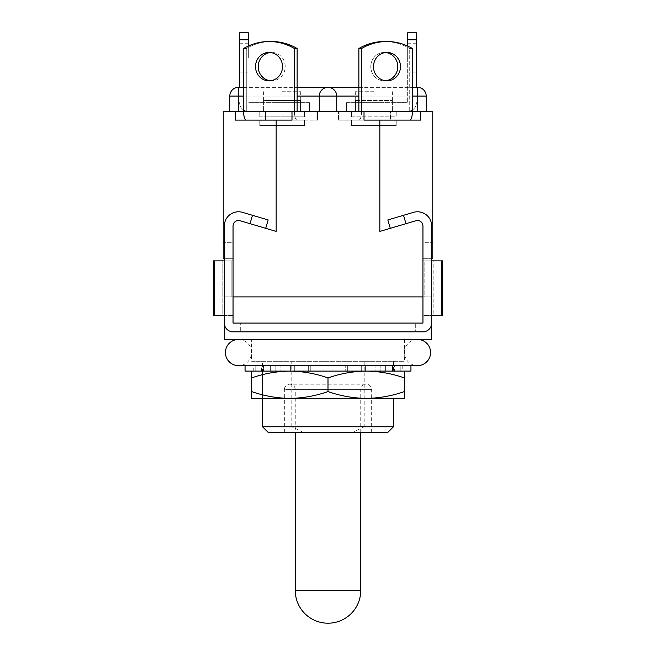 <?xml version="1.0" encoding="UTF-8"?>
<svg xmlns="http://www.w3.org/2000/svg" width="656" height="656" viewBox="0 0 656 656"><rect width="100%" height="100%" fill="white"/><g stroke="black" fill="none" stroke-linecap="round" stroke-linejoin="round"><path stroke-width="0.49" stroke-dasharray="3.28 2.46" d="M267.976 432.222L302.998 432.222L291.805 426.761L262.523 426.761M360.743 432.222L360.743 389.656A5.453 5.453 0 0 1 366.196 384.203L289.804 384.203A5.453 5.453 0 0 1 295.257 389.656L360.743 389.656L295.257 389.656L295.257 432.222M284.351 432.222L284.351 389.656L371.649 389.656L284.351 389.656A5.453 5.453 0 0 1 289.804 384.203L366.196 384.203A5.453 5.453 0 0 1 371.649 389.656L371.649 432.222L284.351 432.222L371.649 432.222M262.523 361.284L393.477 361.284L262.523 361.284L262.523 398.389L262.523 371.107L393.477 371.107L262.523 371.107M393.477 361.284L393.477 371.107M393.477 426.761L364.195 426.761L353.002 432.222L302.998 432.222M364.195 361.284L364.195 426.761M251.609 339.455L404.391 339.455L251.609 339.455L251.609 361.284L404.391 361.284L251.609 361.284M404.391 339.455L404.391 361.284M224.327 296.897L233.052 296.897L224.327 296.897L224.327 315.454L233.052 315.454L233.052 323.088L422.948 323.088L422.948 296.897L422.948 323.088L233.052 323.088L422.948 323.088L233.052 323.088L233.052 296.897L233.052 323.088L233.052 296.897L233.052 323.088L422.948 323.088L422.948 296.897L422.948 323.088L422.948 296.897L422.948 315.454L433.854 315.454L433.854 260.883L422.948 260.883L431.673 260.883L431.673 225.959A14.186 14.186 0 0 0 413.46 212.355L387.819 219.949L403.522 215.299L387.819 219.949L390.304 228.321L405.998 223.671L390.304 228.321M431.673 296.897L431.673 315.454L422.948 315.454L433.854 315.454L433.854 260.883L424.153 260.883L424.153 296.897L431.673 296.897L422.948 296.897L424.153 296.897L422.948 296.897L424.153 296.897L424.153 260.883L422.948 260.883L441.381 260.883L441.381 315.454L431.673 315.454L431.673 260.883L431.673 315.454L422.948 315.454L422.948 225.959L422.948 296.897L233.052 296.897L233.052 323.088L240.695 323.088L233.052 323.088L233.052 296.897L231.847 296.897L233.052 296.897L231.847 296.897L233.052 296.897L233.052 315.454L222.146 315.454L222.146 260.883L233.052 260.883L224.327 260.883L224.327 225.959A14.186 14.186 0 0 1 242.54 212.355L268.181 219.949L252.478 215.299L250.002 223.671L265.696 228.321L250.002 223.671L265.696 228.321L250.002 223.671L252.478 215.299L250.002 223.671L240.063 220.728A5.453 5.453 0 0 0 233.052 225.959L233.052 296.897L233.052 260.883L224.327 260.883L224.327 315.454L233.052 315.454L222.146 315.454L222.146 260.883L231.847 260.883L231.847 296.897L231.847 260.883L233.052 260.883L233.052 296.897L422.948 296.897L422.948 225.959A5.453 5.453 0 0 0 415.937 220.728A5.453 5.453 0 0 1 422.948 225.959L422.948 242.335L431.673 242.335M431.673 315.454L431.673 323.088A8.733 8.733 0 0 1 422.948 331.821A8.733 8.733 0 0 0 431.673 323.088A8.733 8.733 0 0 1 422.948 331.821L233.052 331.821L415.305 331.821L240.695 331.821L240.695 323.088L240.695 331.821L233.052 331.821A8.733 8.733 0 0 1 224.327 323.088A8.733 8.733 0 0 0 233.052 331.821A8.733 8.733 0 0 1 224.327 323.088L224.327 260.883L213.413 260.883L213.413 315.454L224.327 315.454M422.948 331.821L415.305 331.821L415.305 323.088L415.305 331.821L422.948 331.821M265.696 228.321L268.181 219.949L242.54 212.355A14.186 14.186 0 0 0 224.327 225.959L224.327 323.088M441.381 315.454L442.587 315.454L442.587 260.883L441.381 260.883M224.327 339.455L431.673 339.455M291.805 426.761L291.805 361.284M353.002 432.222L388.024 432.222M403.522 215.299L413.46 212.355A14.186 14.186 0 0 1 431.673 225.959L431.673 258.702L422.948 258.702L432.763 258.702L432.763 242.335L422.948 242.335L422.948 258.702L422.948 225.959A5.453 5.453 0 0 0 415.937 220.728L405.998 223.671L415.937 220.728A5.453 5.453 0 0 1 422.948 225.959A5.453 5.453 0 0 0 415.937 220.728L379.84 231.42L415.937 220.728A5.453 5.453 0 0 1 422.948 225.959A5.453 5.453 0 0 0 415.937 220.728L405.998 223.671L403.522 215.299L405.998 223.671L403.522 215.299L413.46 212.355A14.186 14.186 0 0 1 431.673 225.959L431.673 323.088M276.16 120.105L317.553 120.105L235.397 120.105L276.16 120.105L276.16 231.42L276.16 120.105L276.16 231.42L240.063 220.728A5.453 5.453 0 0 0 233.052 225.959L233.052 296.897L233.052 225.959L233.052 242.335L223.237 242.335L223.237 111.372L265.664 111.372L243.581 111.372A8.733 2.698 -90 0 0 246.279 120.105L297.135 120.105A8.733 2.698 90 0 1 294.437 111.372A8.733 2.698 90 0 0 297.135 120.105L246.279 120.105M240.063 220.728L276.16 231.42L240.063 220.728A5.453 5.453 0 0 0 233.052 225.959A5.453 5.453 0 0 1 240.063 220.728A5.453 5.453 0 0 0 233.052 225.959A5.453 5.453 0 0 1 240.063 220.728A5.453 5.453 0 0 0 233.052 225.959L233.052 258.702L233.052 242.335L224.327 242.335M223.237 242.335L223.237 258.702L233.052 258.702L224.327 258.702L224.327 225.959A14.186 14.186 0 0 1 242.54 212.355L252.478 215.299M262.523 398.389L393.477 398.389M404.391 391.566C391.919 395.937 379.193 398.208 366.196 398.389L289.804 398.389C276.783 398.208 264.048 395.929 251.609 391.566L251.609 398.389L404.391 398.389L404.391 371.107L366.196 371.107L404.391 371.107M251.609 391.566L251.609 377.93C264.081 373.559 276.807 371.288 289.804 371.107L366.196 371.107L289.804 371.107C302.826 371.288 315.561 373.567 328 377.93C340.472 373.559 353.207 371.288 366.196 371.107C379.217 371.288 391.952 373.567 404.391 377.93M251.609 371.107L251.609 377.93M366.196 398.389C353.174 398.208 340.439 395.929 328 391.566L328 377.93M328 391.566C315.528 395.937 302.793 398.208 289.804 398.389M410.943 365.646L245.057 365.646L410.943 365.646M402.751 365.646L402.751 371.107L253.249 371.107L253.249 365.646L402.751 365.646L253.249 365.646M255.791 371.107L255.791 365.646L255.791 371.107L263.696 371.107L255.791 371.107M275.143 371.107L275.143 365.646L275.143 371.107L280.924 371.107L275.143 371.107M253.249 371.107L270.346 371.107L263.261 371.107L263.261 365.646L263.261 371.107L280.924 371.107L280.924 365.646L280.924 371.107L310.772 371.107L308.648 371.107L308.648 365.646L308.648 371.107L310.772 371.107L310.772 365.646L310.772 371.107L328 371.107L328 365.646L328 371.107L347.352 371.107L347.352 365.646L347.352 371.107L345.228 371.107L345.228 365.646L345.228 371.107L380.857 371.107L380.857 365.646L380.857 371.107L375.076 371.107L375.076 365.646L375.076 371.107L400.209 371.107L400.209 365.646L400.209 371.107L392.304 371.107L392.304 365.646L392.304 371.107L394.568 371.107L394.568 365.646M290.624 371.107L290.624 365.646L290.624 371.107L294.716 371.107L294.716 365.646L294.716 371.107L290.624 371.107M365.376 371.107L365.376 365.646L365.376 371.107L361.284 371.107L361.284 365.646L361.284 371.107L365.376 371.107M392.739 371.107L392.739 365.646L392.739 371.107L385.654 371.107L385.654 365.646L385.654 371.107L392.739 371.107M245.057 371.107L410.943 371.107M402.751 371.107L394.568 371.107M263.696 371.107L263.696 365.646L263.696 371.107M261.432 371.107L261.432 365.646M270.346 371.107L270.346 365.646L270.346 371.107M328 371.107L328 365.646L328 371.107M417.487 339.455A13.095 13.095 0 0 0 404.391 352.551A13.095 13.095 0 0 0 417.487 365.646L238.513 365.646A13.095 13.095 0 0 0 251.609 352.551A13.095 13.095 0 0 0 238.513 339.455L417.487 339.455L238.513 339.455M415.937 220.728L379.84 231.42L379.84 120.105L379.84 231.42L379.84 120.105L364.014 120.105L364.014 111.372L328 111.372L426.22 111.372L238.513 111.372L328 111.372L243.581 111.372L243.581 48.528A54.563 51.898 -90 0 1 269.009 41.533A54.563 51.898 -90 0 1 294.437 48.528L294.437 111.372M259.792 116.834L259.792 111.372L304.54 111.372L259.792 111.372L282.162 111.372L259.792 111.372L259.792 116.834L304.54 116.834L304.54 111.372L282.162 111.372L304.54 111.372L304.54 116.834L259.792 116.834M351.46 116.834L351.46 111.372L396.208 111.372L351.46 111.372L396.208 111.372L351.46 111.372L351.46 116.834L396.208 116.834L396.208 111.372L396.208 116.834L351.46 116.834M259.792 125.558L259.792 120.105L304.54 120.105L259.792 120.105L304.54 120.105L259.792 120.105L304.54 120.105L259.792 120.105L304.54 120.105L259.792 120.105L259.792 125.558L304.54 125.558L304.54 120.105L304.54 125.558L304.54 120.105L304.54 125.558L259.792 125.558L259.792 120.105L259.792 125.558L304.54 125.558L259.792 125.558M351.46 125.558L351.46 120.105L396.208 120.105L351.46 120.105L396.208 120.105L351.46 120.105L396.208 120.105L351.46 120.105L396.208 120.105L351.46 120.105L351.46 125.558L351.46 120.105L351.46 125.558L396.208 125.558L396.208 120.105L396.208 125.558L351.46 125.558L396.208 125.558L396.208 120.105L396.208 125.558L351.46 125.558M238.513 111.372L319.267 111.372L229.78 111.372L238.513 111.372L238.513 96.096L238.513 111.372L238.513 96.096L319.267 96.096L319.267 111.372M364.014 111.372L364.014 120.105L338.447 120.105L364.014 120.105L364.014 111.372L338.447 111.372L412.419 111.372L361.563 111.372A8.733 2.698 -90 0 1 358.865 120.105L409.721 120.105A8.733 2.698 90 0 0 412.419 111.372L412.419 48.528L409.721 48.528L409.721 111.372L339.972 111.372L409.721 111.372L358.865 111.372L358.865 48.528L361.563 48.528L361.563 111.372L364.014 111.372L338.447 111.372L432.763 111.372L432.763 242.335M291.986 111.372L291.986 120.105L291.986 111.372L291.986 120.105L235.397 120.105L235.397 111.372M420.603 111.372L420.603 120.105L390.336 120.105L390.336 111.372L390.336 120.105L338.447 120.105L338.447 111.372L338.447 120.105L379.84 120.105M265.664 120.105L265.664 111.372L265.664 120.105M317.553 120.105L317.553 111.372L317.553 120.105M229.78 96.096L238.513 96.096L229.78 96.096L238.513 96.096L238.513 87.363L328 87.363C322.736 87.92 319.825 90.831 319.267 96.096C319.825 90.831 322.736 87.92 328 87.363C333.264 87.92 336.175 90.831 336.733 96.096L426.22 96.096L417.487 96.096L417.487 87.363L328 87.363C333.264 87.92 336.175 90.831 336.733 96.096C336.175 90.831 333.264 87.92 328 87.363A8.733 8.733 0 0 0 319.267 96.096L336.733 96.096A8.733 8.733 0 0 0 328 87.363C333.264 87.92 336.175 90.831 336.733 96.096L336.733 111.372M358.865 87.363L412.419 87.363M328 87.363C322.736 87.92 319.825 90.831 319.267 96.096L238.513 96.096L319.267 96.096C319.825 90.831 322.736 87.92 328 87.363M243.581 87.363L297.135 87.363M356.192 100.458L392.386 100.458L356.192 100.458M391.476 111.372L355.281 111.372L391.476 111.372M373.494 66.633A14.186 13.489 90 0 1 386.991 52.447A14.186 13.489 90 0 1 400.48 66.633A14.186 13.489 90 0 1 386.991 80.819A14.186 13.489 90 0 1 373.494 66.633M385.638 52.513A14.186 13.489 90 0 0 384.293 52.447A14.186 13.489 90 0 0 370.796 66.633A14.186 13.489 90 0 1 384.293 52.447A14.186 13.489 90 0 1 397.782 66.633A14.186 13.489 90 0 1 384.293 80.819A14.186 13.489 90 0 1 370.796 66.633A14.186 13.489 90 0 0 384.293 80.819A14.186 13.489 90 0 0 385.638 80.745M358.865 111.372L390.837 111.372L390.837 120.105L390.837 111.372L409.721 111.372L409.721 48.528L412.419 48.528A54.563 51.898 90 0 0 386.991 41.533A54.563 51.898 90 0 0 361.563 48.528M339.972 111.372L339.972 120.105L339.972 111.372M358.865 48.528A54.563 51.898 90 0 1 384.293 41.533A54.563 51.898 90 0 1 409.721 48.528A54.563 51.898 90 0 0 384.293 41.533L386.991 41.533M373.838 91.733L355.281 91.733L373.838 91.733M373.838 102.648L355.281 102.648L373.838 102.648M416.396 57.9L416.396 43.714L416.396 57.9M407.663 57.9L407.663 43.714L407.663 57.9M346.548 102.648L407.663 102.648L346.548 102.648L346.548 111.372L407.663 111.372L346.548 111.372L346.548 102.648M407.663 111.372A8.733 8.733 0 0 0 416.396 102.648A8.733 8.733 0 0 1 407.663 111.372M416.396 87.363L416.396 32.8M407.663 46.051L407.663 102.648L407.663 39.803L416.396 39.803M407.663 39.803L407.663 32.8M355.281 111.372L355.281 100.458L392.386 100.458L358.865 100.458M409.721 120.105L358.865 120.105A8.733 2.698 -90 0 0 361.563 111.372M297.135 100.458L263.614 100.458L300.719 100.458L264.524 100.458L300.719 100.458L300.719 111.372L263.614 111.372L300.719 111.372M255.52 66.633A14.186 13.489 -90 0 1 269.009 52.447A14.186 13.489 -90 0 1 282.506 66.633A14.186 13.489 -90 0 1 269.009 80.819A14.186 13.489 -90 0 1 255.52 66.633M258.218 66.633A14.186 13.489 -90 0 1 271.707 52.447A14.186 13.489 -90 0 1 285.204 66.633A14.186 13.489 -90 0 1 271.707 80.819A14.186 13.489 -90 0 1 258.218 66.633M297.135 48.528L297.135 111.372L246.279 111.372L316.028 111.372L246.279 111.372L246.279 48.528L243.581 48.528L246.279 48.528A54.563 51.898 -90 0 1 271.707 41.533A54.563 51.898 -90 0 1 297.135 48.528L294.437 48.528M269.009 41.533L271.707 41.533A54.563 51.898 -90 0 0 246.279 48.528L246.279 111.372L316.028 111.372L316.028 120.105L316.028 111.372L297.135 111.372M265.163 111.372L265.163 120.105L265.163 111.372M282.162 91.733L300.719 91.733L282.162 91.733M282.162 102.648L300.719 102.648L282.162 102.648M239.604 57.9L239.604 43.714L239.604 57.9M248.337 57.9L248.337 43.714L248.337 57.9M309.452 102.648L248.337 102.648L309.452 102.648L309.452 111.372L248.337 111.372L309.452 111.372L309.452 102.648M248.337 111.372A8.733 8.733 0 0 1 239.604 102.648A8.733 8.733 0 0 0 248.337 111.372M248.337 32.8L248.337 39.803L239.604 39.803L239.604 87.363M248.337 39.803L248.337 46.051M239.604 32.8L239.604 39.803M282.162 116.834L304.54 116.834L282.162 116.834M270.362 80.745A14.186 13.489 -90 0 0 271.707 80.819A14.186 13.489 -90 0 0 285.204 66.633A14.186 13.489 -90 0 0 271.707 52.447A14.186 13.489 -90 0 0 270.362 52.513M295.257 590.457L360.743 590.457M214.619 315.454L214.619 260.883M417.487 111.372L417.487 87.363L417.487 111.372L417.487 96.096L426.22 96.096M297.135 96.096L243.581 96.096M412.419 96.096L358.865 96.096M238.513 87.363L238.513 96.096L238.513 87.363M392.386 100.458L392.386 111.372L392.386 100.458M384.293 52.447L386.991 52.447L384.293 52.447M384.293 80.819L386.991 80.819L384.293 80.819M392.386 91.733L392.386 102.648M407.663 43.714L416.396 43.714M407.663 72.086L416.396 72.086M355.281 91.733L355.281 102.648M263.614 100.458L263.614 111.372L263.614 100.458M271.707 52.447L269.009 52.447L271.707 52.447M271.707 80.819L269.009 80.819L271.707 80.819M263.614 91.733L263.614 102.648M248.337 43.714L239.604 43.714M248.337 72.086L239.604 72.086M300.719 91.733L300.719 102.648"/><path stroke-width="0.98" d="M388.024 432.222L267.976 432.222L262.523 426.761L393.477 426.761L388.024 432.222M295.257 432.222L295.257 590.457A32.743 32.743 0 0 0 328 623.2A32.743 32.743 0 0 0 360.743 590.457L295.257 590.457M360.743 432.222L360.743 590.457M393.477 426.761L393.477 398.389L366.196 398.389C379.217 398.208 391.952 395.929 404.391 391.566L404.391 398.389L262.523 398.389L262.523 426.761M246.279 120.105A8.733 2.698 -90 0 1 243.581 111.372L235.397 111.372L235.397 120.105L276.16 120.105L276.16 231.42L240.063 220.728L250.002 223.671L252.478 215.299L242.54 212.355A14.186 14.186 0 0 0 224.327 225.959L224.327 339.455L431.673 339.455L431.673 315.454L441.381 315.454L441.381 260.883L431.673 260.883L431.673 258.702L432.763 258.702L432.763 242.335L431.673 242.335M390.304 228.321L387.819 219.949L403.522 215.299L405.998 223.671L415.937 220.728L379.84 231.42L379.84 120.105L420.603 120.105L420.603 111.372L412.419 111.372A8.733 2.698 90 0 1 409.721 120.105M252.478 215.299L268.181 219.949L265.696 228.321M224.327 323.088A8.733 8.733 0 0 0 233.052 331.821L422.948 331.821A8.733 8.733 0 0 0 431.673 323.088L431.673 225.959A14.186 14.186 0 0 0 413.46 212.355L403.522 215.299M240.063 220.728A5.453 5.453 0 0 0 233.052 225.959L233.052 296.897L422.948 296.897L422.948 323.088L233.052 323.088L233.052 296.897L422.948 296.897L422.948 225.959A5.453 5.453 0 0 0 415.937 220.728M441.381 260.883L442.587 260.883L442.587 315.454L441.381 315.454M214.619 260.883L214.619 315.454L213.413 315.454L213.413 260.883L224.327 260.883L224.327 258.702L223.237 258.702L223.237 242.335L224.327 242.335M214.619 315.454L224.327 315.454M431.673 323.088L431.673 315.454M251.609 391.566C264.081 395.937 276.807 398.208 289.804 398.389L251.609 398.389L251.609 371.107M289.804 398.389C302.826 398.208 315.561 395.929 328 391.566L328 377.93C315.528 373.559 302.793 371.288 289.804 371.107C276.783 371.288 264.048 373.567 251.609 377.93M328 391.566C340.472 395.937 353.207 398.208 366.196 398.389M404.391 391.566L404.391 377.93C391.919 373.559 379.193 371.288 366.196 371.107C353.174 371.288 340.439 373.567 328 377.93M404.391 371.107L404.391 377.93M410.943 365.646L410.943 371.107L245.057 371.107L245.057 365.646M238.513 339.455A13.095 13.095 0 0 0 225.418 352.551A13.095 13.095 0 0 0 238.513 365.646L417.487 365.646A13.095 13.095 0 0 0 430.582 352.551A13.095 13.095 0 0 0 417.487 339.455M412.419 87.363L417.487 87.363A8.733 8.733 0 0 1 426.22 96.096L426.22 111.372L426.22 96.096L417.487 96.096L417.487 111.372M235.397 111.372L223.237 111.372L223.237 242.335M379.84 120.105L364.014 120.105L364.014 111.372L291.986 111.372L291.986 120.105L276.16 120.105M432.763 242.335L432.763 111.372L420.603 111.372M358.865 96.096L319.267 96.096L319.267 111.372M297.135 96.096L319.267 96.096A8.733 8.733 0 0 1 328 87.363A8.733 8.733 0 0 1 336.733 96.096L336.733 111.372M297.135 87.363L358.865 87.363M243.581 96.096L238.513 96.096L238.513 87.363L243.581 87.363M416.396 39.803L416.396 32.8L407.663 32.8L407.663 39.803L416.396 39.803L416.396 87.363M407.663 39.803L407.663 46.051M358.865 100.458L355.281 100.458L355.281 111.372M400.48 66.633A14.186 13.489 90 0 0 386.991 52.447A14.186 13.489 90 0 0 373.494 66.633A14.186 13.489 90 0 0 386.991 80.819A14.186 13.489 90 0 0 400.48 66.633M385.638 80.745A14.186 13.489 90 0 0 397.782 66.633A14.186 13.489 90 0 0 385.638 52.513M364.014 111.372L412.419 111.372L412.419 48.528A54.563 51.898 90 0 0 386.991 41.533L384.293 41.533A54.563 51.898 90 0 0 358.865 48.528L361.563 48.528L361.563 111.372M358.865 48.528L358.865 111.372M386.991 41.533A54.563 51.898 90 0 0 361.563 48.528M248.337 46.051L248.337 39.803L239.604 39.803L239.604 87.363M239.604 39.803L239.604 32.8L248.337 32.8L248.337 39.803M300.719 111.372L300.719 100.458L297.135 100.458M282.506 66.633A14.186 13.489 -90 0 0 269.009 52.447A14.186 13.489 -90 0 0 255.52 66.633A14.186 13.489 -90 0 0 269.009 80.819A14.186 13.489 -90 0 0 282.506 66.633M270.362 52.513A14.186 13.489 -90 0 0 258.218 66.633A14.186 13.489 -90 0 0 270.362 80.745M297.135 111.372L297.135 48.528L294.437 48.528A54.563 51.898 -90 0 0 269.009 41.533A54.563 51.898 -90 0 0 243.581 48.528L243.581 111.372L291.986 111.372M294.437 48.528L294.437 111.372M297.135 48.528A54.563 51.898 -90 0 0 271.707 41.533L269.009 41.533M229.78 96.096L229.78 111.372L229.78 96.096A8.733 8.733 0 0 1 238.513 87.363A8.733 8.733 0 0 0 229.78 96.096L238.513 96.096L238.513 111.372M426.22 96.096A8.733 8.733 0 0 0 417.487 87.363L417.487 96.096L412.419 96.096M336.733 96.096A8.733 8.733 0 0 0 328 87.363"/></g></svg>
